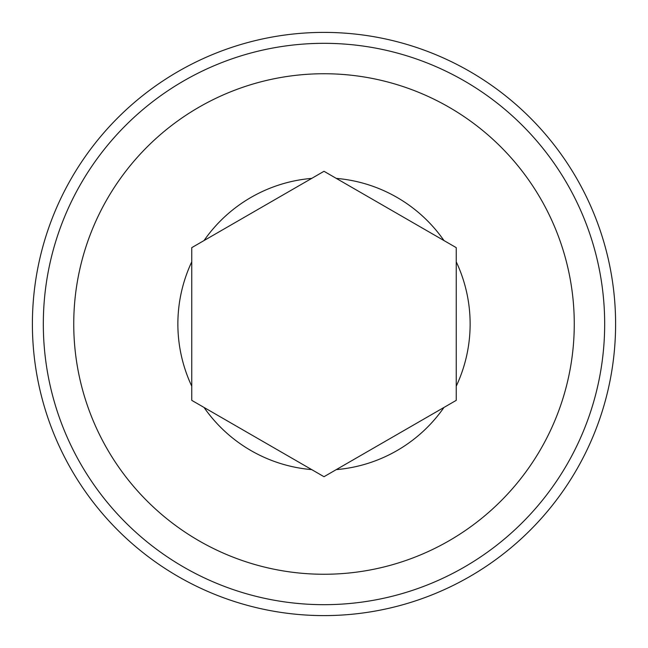 <?xml version="1.0" encoding="UTF-8"?>
<svg xmlns="http://www.w3.org/2000/svg" width="648" height="648" viewBox="0 0 648 648"><rect width="100%" height="100%" fill="white"/><g stroke="black" fill="none" stroke-linecap="round" stroke-linejoin="round"><path stroke-width="0.97" d="M456.249 386.168A146.132 146.132 0 0 0 456.249 261.833L456.249 247.649L443.969 240.554A146.132 146.132 0 0 0 336.28 178.386L324 171.291L311.72 178.386A146.132 146.132 0 0 0 204.031 240.554L191.751 247.649L191.751 261.833A146.132 146.132 0 0 0 191.751 386.168L191.751 400.351L204.031 407.446A146.132 146.132 0 0 0 311.72 469.614L324 476.709L336.28 469.614A146.132 146.132 0 0 0 443.969 407.446L456.249 400.351L456.249 261.833M574.266 324A250.266 250.266 0 0 0 198.871 107.268A250.266 250.266 0 0 0 198.871 540.732A250.266 250.266 0 0 0 574.266 324M191.751 386.168L191.751 261.833M311.72 469.614L204.031 407.446M443.969 407.446L336.28 469.614M336.28 178.386L443.969 240.554M204.031 240.554L311.72 178.386M615.6 324A291.6 291.6 0 0 0 178.2 71.466A291.6 291.6 0 0 0 178.2 576.534A291.6 291.6 0 0 0 615.6 324M604.673 324A280.673 280.673 0 0 0 183.659 80.927A280.673 280.673 0 0 0 183.659 567.073A280.673 280.673 0 0 0 604.673 324"/></g></svg>
